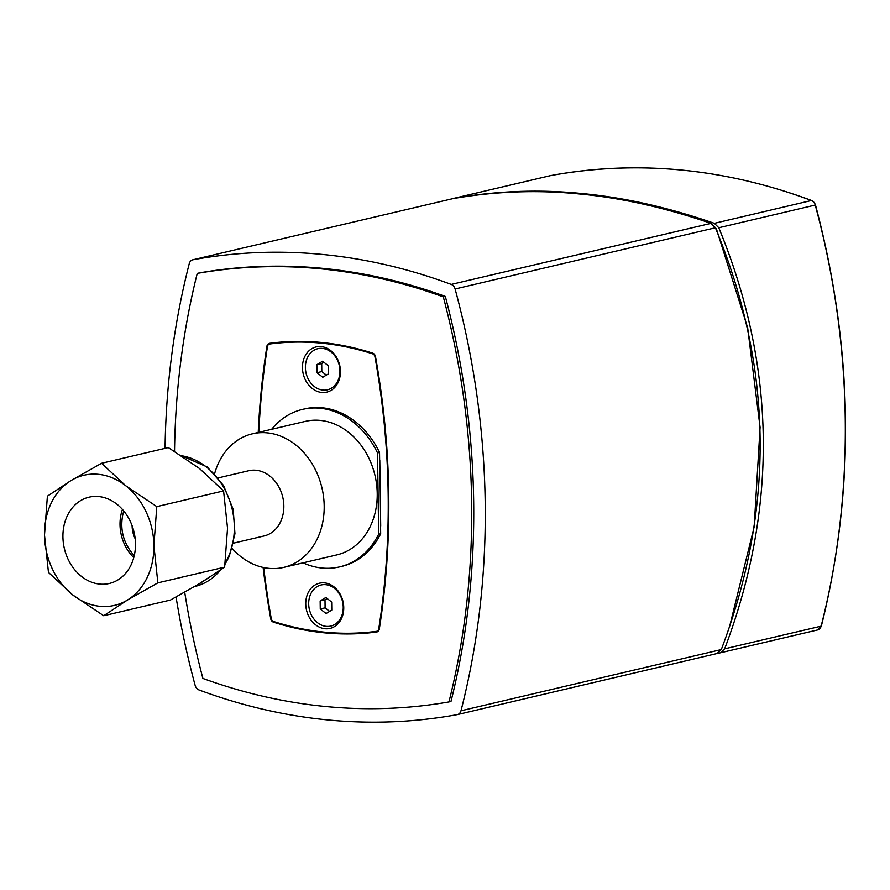 <?xml version="1.0" encoding="UTF-8"?>
<svg xmlns="http://www.w3.org/2000/svg" width="890" height="890" viewBox="0 0 890 890"><rect width="100%" height="100%" fill="white"/><g stroke="black" fill="none" stroke-linecap="round" stroke-linejoin="round"><path stroke-width="1.33" d="M457.671 714.525L716.984 653.549L721.301 649.578C774.99 507.89 773.021 367.281 715.404 227.773L710.977 223.357C664.952 207.57 620.942 197.769 578.956 193.931C536.981 189.748 494.896 191.328 452.699 198.681L452.32 198.77M716.984 653.549L457.471 714.581A6.33 5.106 76.8 0 1 457.271 714.625A703.556 567.987 76.8 0 1 198.993 689.95A6.33 5.106 76.8 0 1 195.155 685.4A703.556 567.987 76.8 0 1 176.064 597.023M165.062 448.349A703.556 567.987 76.8 0 1 189.27 263.596A6.33 5.106 76.8 0 1 192.785 259.802A6.33 5.106 76.8 0 1 192.985 259.758A703.556 567.987 76.8 0 1 451.263 284.422A6.33 5.106 76.8 0 1 455.101 288.983A703.556 567.987 76.8 0 1 460.987 710.787A6.33 5.106 76.8 0 1 457.471 714.581M448.961 701.932L450.985 701.465A689.483 556.628 -103.2 0 0 445.323 296.426A689.483 556.628 -103.2 0 0 199.271 272.918L197.246 273.397A689.483 556.628 76.8 0 1 443.309 296.893A689.483 556.628 76.8 0 1 448.961 701.932A689.483 556.628 76.8 0 1 202.909 678.436A689.483 556.628 76.8 0 1 184.72 592.239M445.323 296.426L443.309 296.893M174.54 451.319A689.483 556.628 76.8 0 1 197.246 273.397M258.233 432.451A692.999 559.465 76.8 0 1 266.9 346.31A4.216 3.404 76.8 0 1 269.325 343.351A4.216 3.404 76.8 0 1 269.603 343.306A340.514 274.91 76.8 0 1 372.721 353.152A4.216 3.404 76.8 0 1 375.513 356.69A692.999 559.465 76.8 0 1 379.318 629.019A4.216 3.404 76.8 0 1 376.882 631.978A4.216 3.404 76.8 0 1 376.615 632.022A340.514 274.91 76.8 0 1 273.497 622.177A4.216 3.404 76.8 0 1 270.705 618.639A692.999 559.465 76.8 0 1 263.117 567.431M452.732 198.681L453.577 198.414C496.153 190.872 538.639 189.214 581.048 193.441C623.456 197.313 667.901 207.27 714.37 223.323L718.786 227.74C776.136 367.036 778.094 507.411 724.66 648.843L720.366 652.815L717.919 653.271M715.204 227.328L716.517 229.253L747.667 327.765L760.093 427.378L754.164 526.891L729.489 627.049M821.236 625.703L821.125 626.16A6.33 5.106 76.8 0 1 817.61 629.953L720.366 652.815M379.541 452.443L379.641 459.785A77.386 62.478 76.8 0 1 379.796 460.163L380.709 526.079A77.386 62.478 76.8 0 1 380.575 526.435L380.675 533.778L378.662 534.245L377.516 452.921L379.541 452.443A80.912 65.315 -103.2 0 0 304.58 408.911L302.567 409.378A80.912 65.315 -103.2 0 0 271.661 429.291M263.707 567.553A692.298 558.898 -103.2 0 0 271.261 618.561A3.516 2.837 -103.2 0 0 273.586 621.498A339.813 274.343 -103.2 0 0 376.492 631.333A3.516 2.837 -103.2 0 0 376.726 631.288A3.516 2.837 -103.2 0 0 378.751 628.83A692.298 558.898 -103.2 0 0 374.946 356.768A3.516 2.837 -103.2 0 0 372.621 353.831A339.813 274.343 -103.2 0 0 269.714 343.996A3.516 2.837 -103.2 0 0 269.492 344.041A3.516 2.837 -103.2 0 0 267.467 346.51A692.298 558.898 -103.2 0 0 258.823 432.318M321.78 392.457A23.218 18.746 76.8 0 1 304.836 356.49A23.218 18.746 76.8 0 1 337.755 359.638A23.218 18.746 76.8 0 1 321.78 392.457M325.072 628.74A23.218 18.746 76.8 0 1 308.14 592.762A23.218 18.746 76.8 0 1 341.048 595.911A23.218 18.746 76.8 0 1 325.072 628.74M303.067 562.847A80.912 65.315 -103.2 0 0 339.602 566.897L341.627 566.429A80.912 65.315 -103.2 0 0 380.675 533.778M343.24 607.169A21.104 17.044 76.8 0 1 326.263 626.371A21.104 17.044 76.8 0 1 308.697 603.865A21.104 17.044 76.8 0 1 325.673 584.674A21.104 17.044 76.8 0 1 343.24 607.169M339.947 370.896A21.104 17.044 76.8 0 1 322.959 390.087A21.104 17.044 76.8 0 1 305.392 367.592A21.104 17.044 76.8 0 1 322.38 348.391A21.104 17.044 76.8 0 1 339.947 370.896M122.442 509.436A39.75 32.096 -103.2 0 0 133.767 557.607M123.81 511.049A37.636 30.382 -103.2 0 0 122.853 514.465C119.983 528.671 122.998 541.487 131.898 552.924A37.636 30.382 -103.2 0 0 134.279 555.549M132.109 525.723A24.976 20.159 -103.2 0 0 135.169 538.717M156.796 506.621L125.757 485.762L101.571 463.278L71.055 480.533L47.393 496.175L44.5 535.09L48.461 572.404L72.646 594.876L103.696 615.747L170.48 600.038L200.984 582.783L224.647 567.153L157.864 582.85L153.903 545.548L156.796 506.621L223.579 490.913L227.54 528.226L224.647 567.153M101.571 463.278L168.344 447.581L199.393 468.44L223.579 490.913M103.696 615.747L127.348 600.105L157.864 582.85M127.348 600.105A66.839 53.956 -103.2 0 0 153.903 545.548A66.839 53.956 -103.2 0 0 125.757 485.762A66.839 53.956 -103.2 0 0 71.055 480.533A66.839 53.956 -103.2 0 0 44.5 535.09A66.839 53.956 -103.2 0 0 72.646 594.876A66.839 53.956 -103.2 0 0 127.348 600.105M99.814 584.096A44.322 35.778 -103.2 0 0 109.348 583.462A44.322 35.778 -103.2 0 0 134.034 532.131A44.322 35.778 -103.2 0 0 89.056 497.176A44.322 35.778 -103.2 0 0 63.324 542.7A44.322 35.778 -103.2 0 0 99.814 584.096M377.516 452.921A80.912 65.315 -103.2 0 0 302.567 409.378M339.602 566.897A80.912 65.315 -103.2 0 0 378.662 534.245M232.19 548.507A68.597 55.38 -103.2 0 0 283.754 567.386L336.787 554.915A68.597 55.38 -103.2 0 0 377.226 493.505A68.597 55.38 -103.2 0 0 305.381 421.37L252.36 433.83A68.597 55.38 -103.2 0 0 214.601 473.725M283.754 567.386A68.597 55.38 -103.2 0 0 324.194 505.976A68.597 55.38 -103.2 0 0 252.36 433.83M233.569 543.145L264.085 535.969A33.509 27.045 -103.2 0 0 283.843 505.965A33.509 27.045 -103.2 0 0 248.744 470.732L218.228 477.908M316.962 372.71L316.851 364.678L322.558 361.218L328.366 365.779L328.488 373.8L322.781 377.271L316.962 372.71L321.813 371.564L326.33 375.113M323.849 362.23L321.702 363.543L321.813 371.564M316.851 364.678L321.702 363.543M320.267 608.982L320.155 600.961L325.851 597.49L331.67 602.052L331.781 610.084L326.085 613.544L320.267 608.982L325.117 607.837L329.634 611.385M327.153 598.514L325.006 599.816L325.117 607.837M320.155 600.961L325.006 599.816M721.301 649.578L460.987 710.787M455.101 288.983L715.404 227.773M192.985 259.758L452.699 198.681M710.977 223.357L451.263 284.422M274.765 621.876L273.497 622.177M267.534 346.166L266.9 346.31M453.577 198.414L550.632 175.597A703.556 567.987 76.8 0 1 811.413 200.506A1.402 0.734 -69.5 0 1 811.669 200.517A1.402 0.734 -69.5 0 1 811.891 200.706M714.37 223.323L811.413 200.506A6.33 5.106 76.8 0 1 815.24 205.056L815.507 205.012C814.55 202.709 813.271 201.207 811.669 200.517C724.338 168.132 637.34 159.822 550.654 175.586L453.399 198.448M815.507 205.012C853.499 348.758 855.457 489.088 821.381 625.981L817.61 629.953A6.33 5.106 76.8 0 1 817.409 629.998L720.767 652.726M718.786 227.74L815.24 205.056A703.556 567.987 76.8 0 1 821.125 626.16L724.66 648.843M376.937 631.221L378.561 630.843M378.751 628.83L379.363 628.685M374.946 356.768L375.502 356.645M372.621 353.831L373.611 353.597M269.714 343.996L275.744 342.583M181.527 455.747A66.839 53.956 76.8 0 1 206.18 466.838A66.839 53.956 76.8 0 1 225.215 563.136M220.242 570.268A66.839 53.956 76.8 0 1 194.932 586.466L194.743 586.51M452.509 198.726L192.785 259.802M376.726 631.288L378.55 630.854M269.492 344.041L275.655 342.594M181.293 455.591L207.27 466.994L223.535 485.484L233.191 509.325L234.96 533.711L229.231 556.461L225.059 564.26M221.243 569.578L194.932 586.466"/></g></svg>

